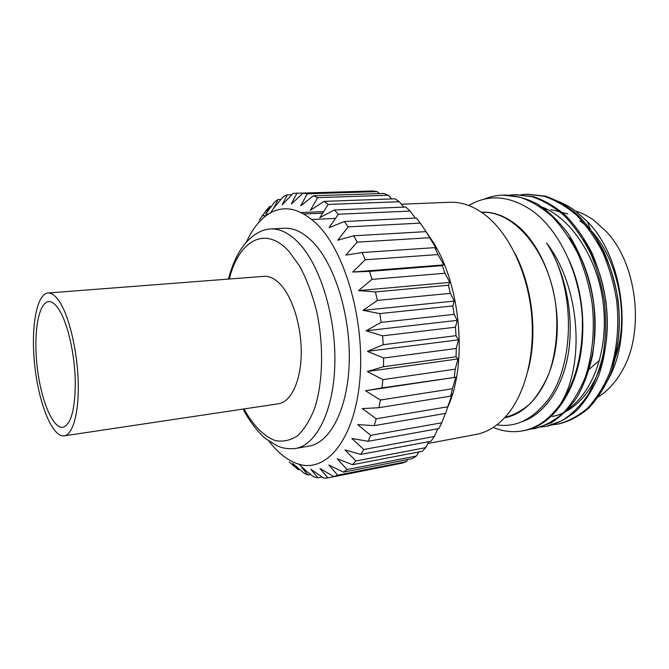 <?xml version="1.0" encoding="UTF-8"?>
<svg xmlns="http://www.w3.org/2000/svg" width="669" height="669" viewBox="0 0 669 669"><rect width="100%" height="100%" fill="white"/><g stroke="black" fill="none" stroke-linecap="round" stroke-linejoin="round"><path stroke-width="1" d="M64.165 435.862L278.396 403.792C290.538 402.119 300.381 382.492 301.192 355.741C302.045 329.014 293.515 299.336 281.39 285.504C275.62 278.998 269.808 275.946 263.962 276.347L47.984 292.997C36.185 293.992 30.573 329.491 34.897 366.829C39.028 404.185 52.441 437.526 64.165 435.862C72.737 434.758 78.917 413.409 78.265 383.412C77.646 353.466 70.12 319.715 60.812 303.818C56.388 296.325 52.107 292.721 47.984 292.997M60.051 311.336C56.121 304.612 52.316 301.376 48.636 301.627C38.325 302.505 33.341 333.63 37.155 366.57C40.801 399.535 52.617 428.762 62.869 427.307C71.073 424.631 75.212 409.294 75.296 381.305C74.769 355.072 68.221 325.46 60.051 311.336M447.812 406.785L445.571 413.409L374.188 425.635L376.237 418.769L447.812 406.785L452.127 394.217L450.747 396.132L378.897 407.705L380.343 400.045L452.361 388.764L455.848 377.224L382.041 387.911L382.827 379.632L455.213 369.171L457.981 358.952L456.066 356.786L383.496 366.721L383.588 358.04L456.266 348.474L458.441 339.844L455.999 335.687L383.203 344.686L382.593 335.83L455.464 327.208L457.195 320.376L454.084 314.355L381.146 322.383L379.85 313.585L452.813 305.942L454.284 301.067L450.354 293.357L377.375 300.414L375.434 291.918L448.397 285.237L449.777 282.418L444.927 273.253L372.014 279.366L369.48 271.388L442.334 265.635L443.798 264.882L437.961 254.563L365.215 259.789L362.163 252.531L434.817 247.63L436.539 248.91L429.665 237.721L357.187 242.153L353.709 235.781L426.061 231.641L420.283 223.128L348.156 226.866L344.351 221.514L416.319 218.019L420.283 223.128M450.354 293.357L448.397 285.237M444.927 273.253L442.334 265.635M454.084 314.355L452.813 305.942M455.999 335.687L455.464 327.208M437.961 254.563L434.817 247.63M429.665 237.721L426.061 231.641L428.193 234.852M410.08 211.061L338.389 214.222L334.366 209.991L405.857 207.022L410.08 211.061L415.34 218.069M456.066 356.786L456.266 348.474M454.293 377.107L455.213 369.171M450.747 396.132L452.361 388.764M441.724 422.808L438.931 428.545L368.084 441.297L370.668 435.368L441.724 422.808L445.429 413.425M434.298 436.506L431.028 441.247L360.767 454.385L363.802 449.509L434.298 436.506L437.827 428.737M425.76 447.645L422.114 451.316L352.471 464.704L355.866 460.949L425.76 447.645L428.879 441.649M416.335 456.057L412.405 458.625L343.406 472.113L347.086 469.521L416.335 456.057L418.794 451.951M289.2 461.978L298.24 469.688L292.713 463.425L304.069 473.184L307.974 475.007L310.659 474.488M268.888 441.022C278.153 453.222 288.18 460.958 298.959 464.236L307.18 471.804L313.953 477.014L317.917 477.808L322.132 476.98M406.284 461.677L402.169 463.132L333.823 476.604L337.678 475.174L406.284 461.677L407.764 459.536M317.917 477.808L310.876 469.312L323.938 478.201L327.885 477.909L395.956 464.361M298.24 469.688L299.653 469.412M399.318 201.729L328.144 204.446L323.997 201.377L394.953 198.81L399.318 201.729L403.825 207.106M388.271 195.239L317.675 197.631L313.51 195.758L383.864 193.45L388.271 195.239L391.75 198.927M377.199 191.61L307.222 193.818L303.132 193.124L372.85 190.958L377.199 191.61L379.34 193.6M366.763 191.142L293.072 193.383L282.201 204.898L287.244 194.888L283.531 196.402L273.596 208.302L278.087 199.479L274.65 201.996L265.635 214.055L269.674 206.529L266.571 209.949L259.396 220.017M271.288 206.462L269.674 206.529M322.634 213.177L303.91 213.98M266.178 215.61L262.131 215.778M291.784 194.738L287.244 194.888M281.022 199.379L278.087 199.479M504.928 417.431C513.943 415.098 522.422 410.448 530.358 403.491C537.809 395.254 544.073 385.076 549.165 372.959C555.855 353.182 558.172 331.456 556.106 307.807C550.027 252.573 514.227 210.116 481.705 212.399M481.387 212.182C493.137 211.613 504.71 215.761 516.117 224.633C542.183 245.021 560.104 292.437 556.934 336.44C553.873 380.502 531.002 413.35 504.66 417.715M496.875 424.84C513.483 427.391 528.577 421.303 542.149 406.585C574.738 374.523 577.949 290.614 546.632 243.064C580.416 286.457 585.183 364.638 560.614 403.758C575.892 381.539 583.142 353.031 582.356 318.243C579.931 273.086 559.175 230.011 532.114 210.676C509.711 195.565 488.596 193.843 468.752 205.525M582.356 318.243C586.136 377.525 557.611 425.275 524.162 430.56L523.442 430.694M503.464 195.089L504.217 195.055C515.49 195.415 526.662 198.459 537.742 204.179C548.363 211.228 558.339 220.854 567.672 233.055C580.843 253.099 589.824 277.677 593.671 303.408C595.368 321.112 595.009 338.355 592.592 355.122C589.071 370.91 583.937 384.876 577.18 397.026C569.486 408.165 560.781 416.795 551.055 422.9L535.417 428.403M515.54 194.654L533.235 196.577C544.599 200.399 555.395 206.704 565.623 215.502C575.658 225.896 584.472 238.465 592.073 253.217C598.613 268.729 603.254 284.994 606.014 301.995C608.865 328.245 606.106 354.411 598.613 375.819C592.91 389.249 585.735 400.698 577.088 410.164C567.83 418.1 558.105 423.385 547.919 426.011L547.209 426.145M527.431 194.219L545.193 196.117C556.616 199.906 567.454 206.152 577.723 214.866C587.775 225.169 596.614 237.629 604.224 252.246C610.764 267.625 615.405 283.74 618.148 300.598C620.966 326.623 618.156 352.58 610.588 373.837C604.843 387.175 597.609 398.557 588.904 407.973C579.571 415.875 569.787 421.144 559.535 423.786L558.807 423.92M565.464 410.774C592.224 394.802 608.999 351.008 603.179 303.157C597.668 256.879 569.277 215.401 539.08 206.019M560.614 403.758C549.6 419.162 536.973 428.185 522.732 430.836C512.947 432.667 503.105 431.538 493.212 427.432M483.536 199.387C489.574 196.82 495.972 195.398 502.728 195.114L519.57 197.096C530.868 200.951 541.614 207.323 551.8 216.204C561.793 226.699 570.59 239.393 578.175 254.287C584.714 269.95 589.372 286.365 592.149 303.534C595.05 330.034 592.366 356.435 584.965 378.027C579.329 391.566 572.221 403.098 563.658 412.622C554.476 420.609 544.834 425.91 534.723 428.536L528.619 429.322M508.766 195.231L514.812 194.671L531.755 196.627C543.111 200.449 553.907 206.763 564.126 215.569C574.153 225.963 582.967 238.549 590.568 253.308C597.108 268.838 601.757 285.111 604.525 302.129C606.206 319.707 605.821 336.816 603.363 353.475C599.817 369.154 594.632 383.036 587.825 395.12C580.09 406.208 571.326 414.797 561.542 420.893L546.523 426.278L540.51 427.065M520.766 194.771L526.72 194.236L543.746 196.176C555.161 199.956 565.991 206.211 576.252 214.941C586.312 225.244 595.142 237.721 602.752 252.355C609.3 267.742 613.941 283.882 616.684 300.757C619.511 326.807 616.709 352.789 609.15 374.071C603.405 387.418 596.188 398.808 587.482 408.232C578.167 416.143 568.382 421.411 558.138 424.054L552.226 424.84M546.632 243.064C565.74 272.985 574.086 314.756 568.541 352.095C562.98 388.087 543.93 414.763 521.778 421.771M568.633 259.296C584.137 292.236 587.206 336.691 576.578 369.338M569.344 237.963C596.121 274.181 602.786 335.997 585.86 375.51M583.284 239.644C603.622 269.799 611.943 313.084 604.776 350.615C597.793 386.699 575.649 412.38 551.95 416.519M597.049 241.459C619.845 275.678 625.732 328.696 611.892 366.085M602.493 388.405L606.164 382.752C633.685 340.145 624.261 258.259 587.407 221.64L575.716 211.145C568.993 206.161 562.094 202.54 555.011 200.282M587.407 221.64L590.71 230.295L586.83 226.44M612.135 365.399C633.735 319.539 616.542 245.389 579.764 220.879M567.881 213.971L550.754 209.539M547.167 209.389L544.675 209.439M596.372 397.988C606.607 392.185 615.229 383.069 622.229 370.643C644.991 332.108 637.306 264.238 606.507 231.767L594.114 220.469C588.101 216.104 581.913 212.951 575.532 211.011M587.8 370.45L599.625 360.223M528.033 370.434C537.868 334.182 532.432 286.173 514.737 253.041M427.926 443.488L475.985 434.457C487.208 432.35 497.418 426.044 506.617 415.524C525.265 393.882 535.518 353.976 531.454 313.092C527.348 272.216 509.293 234.426 486.555 216.028L483.787 213.879C472.465 205.684 461.1 201.821 449.693 202.281L401.392 204.196M447.477 407.847C469.212 360.951 459.67 275.896 428.051 234.861M377.375 300.414L363.024 310.357L379.85 313.585M372.014 279.366L358.559 290.605L375.434 291.918M365.215 259.789L352.747 272.04L369.48 271.388M357.187 242.153L345.756 255.106L362.163 252.531M348.156 226.866L337.786 240.213L353.709 235.781M338.389 214.222L329.073 227.652L344.351 221.514M328.144 204.446L319.841 217.651L334.366 209.991M317.675 197.631L310.324 210.359L323.997 201.377M307.222 193.818L300.741 205.826L313.51 195.758M297.019 192.94L291.308 204.037L303.132 193.124M298.959 464.236C326.355 472.732 354.236 439.934 359.73 381.205C365.433 322.625 345.53 252.238 317.165 224.399C300.732 208.695 285.17 204.839 270.485 212.842C260.718 218.445 252.673 228.221 246.376 242.186M307.18 471.804L301.736 467.572L307.974 475.007M333.823 476.604L319.966 468.484L327.885 477.909M343.406 472.113L328.814 465.005L337.678 475.174M352.471 464.704L337.209 458.817L347.086 469.521M360.767 454.385L344.97 449.953L355.866 460.949M368.084 441.297L351.869 438.488L363.802 449.509M374.188 425.635L357.714 424.614L370.668 435.368M378.897 407.705L362.33 408.592L376.237 418.769M382.041 387.911L365.558 390.746L380.343 400.045M383.496 366.721L367.289 371.504L382.827 379.632M383.203 344.686L367.448 351.342L383.588 358.04M381.146 322.383L366.018 330.779L382.593 335.83M295.405 448.514L309.028 446.114C330.177 442.744 347.939 408.901 349.235 362.138C350.631 315.45 334.684 264.389 312.992 242.17C303.408 232.419 293.867 227.778 284.358 228.254L270.544 228.949C279.918 228.489 289.334 233.172 298.8 243.014C320.242 265.434 336.106 316.964 334.843 364.036C333.68 411.176 316.245 445.211 295.405 448.514C287.653 449.167 281.348 448.121 276.498 445.395L266.513 439.282C263.778 437.81 250.959 424.957 243.156 409.068M335.487 218.378L311.813 219.482M259.229 221.924L258.426 221.957M323.612 211.605L301.192 212.55M268.645 213.929L265.635 214.055M302.438 467.439L301.736 467.572M455.848 377.224L365.558 390.746M457.981 358.952L367.289 371.504M443.798 264.882L352.747 272.04M458.441 339.844L367.448 351.342M457.195 320.376L366.018 330.779M449.777 282.418L358.559 290.605M454.284 301.067L363.024 310.357M243.993 408.943C253.007 425.267 263.904 436.481 275.402 440.612C283.096 442.017 290.497 440.394 297.605 435.745C304.336 429.314 310.056 420.065 314.756 407.99C323.102 381.84 323.905 344.66 316.496 310.642C312.189 294.117 306.703 279.483 300.021 266.739L289.067 251.469C265.008 224.784 238.691 240.907 229.275 279.023M522.715 430.836L524.178 430.56M534.698 428.545L536.145 428.269M546.498 426.287L547.919 426.011M558.113 424.062L559.51 423.795M502.72 195.114L504.2 195.055M514.812 194.671L516.267 194.62M526.72 194.236L528.15 194.186M606.49 380.46L606.164 382.752M270.485 212.842L273.638 208.251M228.438 279.09C232.912 262.081 239.443 249.203 248.023 240.455C254.036 235.02 254.504 234.961 256.888 233.414C261.512 230.638 266.07 229.149 270.544 228.949"/></g></svg>
